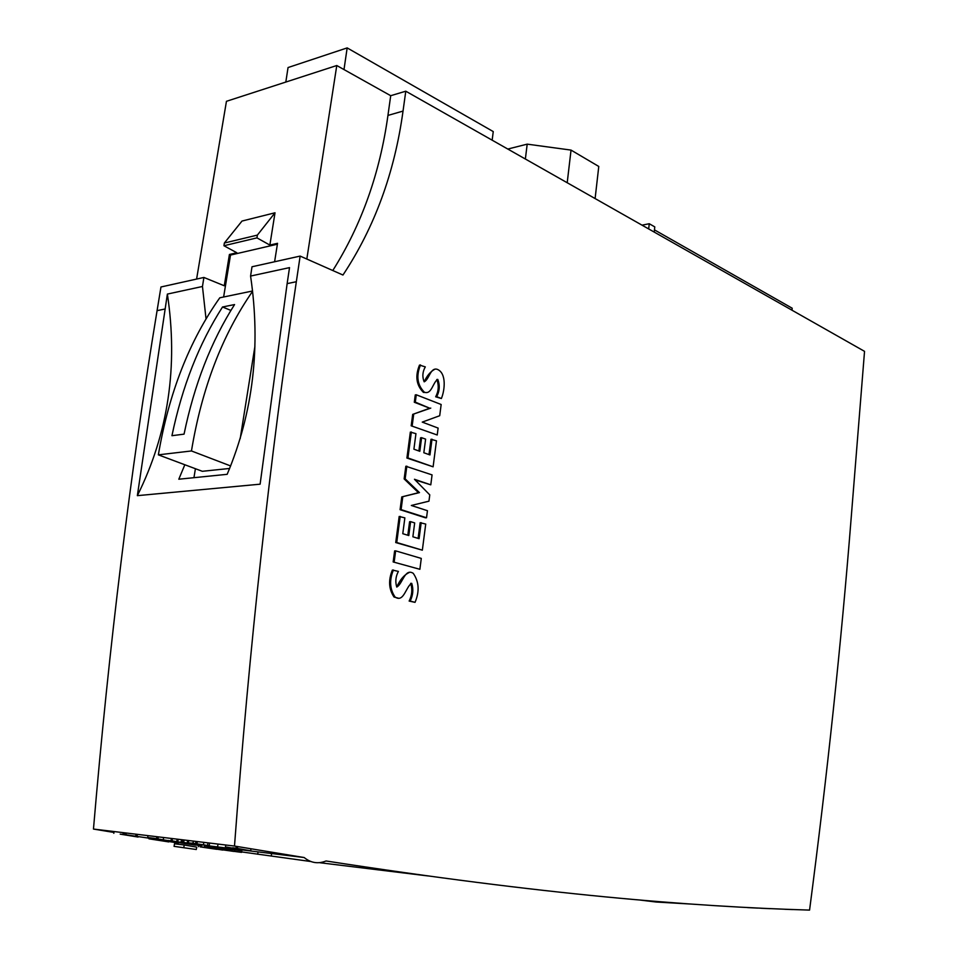 <?xml version="1.0" encoding="UTF-8"?>
<svg xmlns="http://www.w3.org/2000/svg" width="958" height="958" viewBox="0 0 958 958"><rect width="100%" height="100%" fill="white"/><g stroke="black" fill="none" stroke-linecap="round" stroke-linejoin="round"><path stroke-width="1.44" d="M411.174 425.807L437.219 434.992L438.117 428.082L422.25 422.107L439.71 415.724L441.159 404.504L416.275 394.78L415.269 394.912L414.299 402.252L429.759 408.216L412.694 414.383L411.174 425.807L437.219 434.992M421.173 522.637L419.089 538.695L412.874 536.791L414.682 522.924L410.611 521.643L408.791 535.546L402.779 533.702L404.863 517.871L399.175 516.47L395.726 542.563L422.346 550.179L425.723 524.074L420.155 522.697L418.119 538.396M410.611 521.643L409.593 521.715L407.821 535.247M436.908 379.608C438.992 385.595 438.584 391.319 435.674 396.792L441.387 398.516C444.835 390.229 446.715 373.069 437.219 369.309C430.31 367.237 429.328 379.488 424.166 381.811C422.119 376.817 422.502 371.836 425.304 366.89L419.496 365.07C414.982 376.171 416.299 385.284 423.46 392.421L426.298 392.529M434.74 369.285C430.381 371.656 426.873 375.835 424.214 381.823M851.111 518.805L864.535 351.346L405.785 91.202L403.031 111.08C394.588 172.703 374.566 227.357 342.964 275.03L300.141 256.085L296.333 281.724C270 458.463 249.391 646.578 234.494 846.058L304.165 857.53C310.847 862.99 318.14 864.14 326.055 860.979C544.336 894.736 690.682 906.484 809.57 910.1C827.341 774.052 841.184 643.62 851.111 518.805M410.647 583.35L410.707 583.386C412.575 589.326 412.06 595.229 409.138 601.073L415.042 602.354C419.652 591.421 419.053 581.734 413.245 573.327C404.767 567.902 402.635 584.069 396.756 587.038C395.127 581.71 395.666 576.5 398.384 571.411L392.385 570.046C388.206 580.201 388.756 589.206 394.061 597.05L398.265 598.139M409.341 572.441C404.096 574.908 399.917 579.782 396.804 587.062M393.163 561.951L419.879 569.303L421.281 558.418L395.642 550.862L394.624 550.922L393.163 561.951L419.879 569.303M431.998 439.183L429.95 454.93L423.831 452.751L425.615 439.135L421.604 437.674L419.82 451.314L413.904 449.194L415.952 433.663L410.347 432.094L406.911 458.056L433.112 466.809L436.465 440.824L430.98 439.291L428.992 454.595M421.604 437.674L420.598 437.782L418.874 450.967M430.789 484.832L432.07 474.893L405.833 466.247L404.144 478.928L418.466 492.687L401.773 496.915L400.073 509.692L425.52 517.823L426.538 517.751L427.448 510.698L411.317 505.477L428.956 501.166L429.771 494.879L414.467 479.275L430.789 484.832L415.113 479.922M285.819 82.053L288.047 67.551L347.167 47.9L493.25 131.581L492.161 140.179M427.963 875.935L319.385 862.667M310.871 861.529L241.644 851.925M405.785 91.202L390.708 95.704L336.773 65.527L226.447 101.308L196.594 279.077M252.553 290.993L219.789 297.794C189.301 340.844 168.824 393.199 158.357 454.846L202.318 471.3L229.645 468.45M252.589 291.304C222.232 335.025 201.851 388.241 191.456 450.955L158.357 454.846M222.519 306.991C199.036 343.635 182.176 386.529 171.949 435.698L184.056 434.142C194.27 384.625 211.107 341.431 234.566 304.56L222.519 306.991L230.926 310.428M275.018 212.784L257.367 235.105L256.948 237.871L269.869 245.08L275.018 212.784L242.015 221.047L224.364 243.021L223.933 245.739L236.83 252.756L229.417 254.481L224.28 285.771L203.898 277.449L160.968 286.981L157.076 310.655C130.168 473.779 108.972 646.59 93.465 829.065L113.966 832.442M269.869 245.08L277.533 243.308L274.599 261.75M336.773 65.527L306.823 259.043M300.141 256.085L252.002 266.767L250.577 276.06C260.959 346.485 253.163 412.563 227.166 474.318L178.811 479.216L184.822 464.75M296.333 281.724L287.137 283.628L289.52 267.617L250.577 276.06M403.031 111.08L387.942 115.427L390.708 95.704M387.942 115.427C379.907 173.206 361.525 224.902 332.785 270.527M203.898 277.449L202.461 286.478L167.375 294.082L137.353 495.657L260.121 484.185L287.137 283.628M234.494 846.058L93.465 829.065M304.165 857.53L204.377 845.327M174.057 846.345L174.524 843.794L184.235 844.992L196.725 847.135L196.294 849.506L174.057 846.345L196.294 849.506M271.27 856.057L271.617 853.554M257.714 854.249L258.049 851.89M226.339 848.01L225.226 848.489M137.353 495.657C168.261 433.579 178.272 366.387 167.375 294.082M202.461 286.478L206.042 318.954M223.621 297.004L230.507 255.067L229.417 254.481M230.507 255.067L277.389 244.206M256.948 237.871L223.933 245.739M193.947 477.683L195.42 468.713M240.207 438.584L254.912 346.377M257.367 235.105L224.364 243.021M191.456 450.955L230.65 465.959M654.47 229.884L792.194 308.213L792.015 310.224M648.686 228.95L649.249 223.729L654.781 226.89L654.23 232.087M649.249 223.729L642.028 225.166M507.8 149.053L527.199 144.143L525.367 159.016M527.199 144.143L571.04 150.095L567.208 182.738M571.04 150.095L598.774 166.453L595.11 198.569M184.235 844.992L183.78 847.555M343.994 69.575L347.167 47.9M393.403 569.998C389.223 580.165 389.774 589.182 395.079 597.026C403.833 603.109 406 586.236 411.724 583.35C413.593 589.302 413.078 595.193 410.156 601.049L415.042 602.354M410.156 601.049L409.138 601.073M420.502 364.926C415.988 376.027 417.305 385.14 424.466 392.277C431.819 394.732 432.765 382.266 437.77 379.404C440.033 385.284 439.662 391.032 436.68 396.66L441.387 398.516M436.68 396.66L435.674 396.792M395.642 550.862L394.181 561.903M400.193 516.398L396.744 542.515L395.726 542.563M396.744 542.515L422.346 550.179M411.353 431.974L407.928 457.948L406.911 458.056M407.928 457.948L433.112 466.809M416.275 394.78L415.305 402.12L414.299 402.252M415.305 402.12L429.759 408.216M430.777 408.096L412.694 414.383M413.7 414.263L412.191 425.699M406.839 466.151L405.162 478.844L404.144 478.928M405.162 478.844L419.472 492.604L418.466 492.687M419.472 492.604L401.773 496.915M402.779 496.831L401.091 509.62L400.073 509.692M401.091 509.62L426.538 517.751M241.512 852.357L240.171 852.177M240.099 852.177L224.795 850.129M231.884 849.602L223.861 848.333L230.89 849.267L230.674 850.728L223.657 849.794L241.392 852.357M231.68 850.955L231.896 849.495L234.806 849.854L241.787 850.92L241.572 852.369M230.327 849.207L231.884 849.59M234.59 851.315L234.806 849.854M757.634 908.1L747.456 907.585M227.106 850.476L216.544 848.932L223.621 849.974L223.837 848.548M214.724 848.68L233.812 851.423L214.724 848.68L214.939 847.231L225.01 848.68M215.766 848.8L215.981 847.351M689.329 903.969L655.955 902.005L640.327 900.089M655.955 902.005L656.014 901.406M125.953 834.777L156.429 839.292L125.953 834.777L126.193 833.268M124.696 834.622L124.935 833.113M137.066 836.13L137.305 834.61M135.773 835.975L136.012 834.454M155.867 838.573L147.676 837.496M151.807 838.214L170.308 840.98L152.873 838.13M156.537 838.645L156.777 837.112M201.599 847.088L215.562 849.135L201.599 847.088M200.234 846.884L216.807 849.315L200.234 846.884L200.414 845.734M207.778 846.453L204.293 845.962L207.778 846.441M198.51 846.668L198.689 845.471M148.945 838.813L168.776 841.914L148.945 838.813M188.319 844.094L176.368 842.214L188.319 844.094M174.38 841.914L195.6 845.207L174.452 841.447M192.007 843.28L187.014 842.669M181.242 841.759L181.481 840.214M182.307 841.89L182.547 840.334M236.015 848.177L250.709 850.812L232.602 847.818L237.404 848.405L236.015 848.177L236.243 846.561M225.477 846.884L225.705 845.279M250.709 850.812L250.936 849.219M237.404 848.405L237.644 846.788M201.97 845.938L179.984 842.609L201.97 845.938M179.984 842.609L180.08 841.998M180.619 842.669L191.456 843.579L180.679 842.094M204.246 846.273L204.413 845.1M171.063 840.525L171.302 838.98M177.877 841.352L178.116 839.807M176.835 841.22L177.074 839.675M172.105 840.645L172.332 839.1M177.937 842.944L164.01 840.705M770.076 908.675L760.88 908.256M191.995 843.076L209.215 845.734L191.995 843.076M209.215 845.734L209.443 844.178M207.563 845.471L207.79 843.914M197.013 843.747L197.252 842.178M195.636 843.519L195.863 841.95M193.061 843.208L193.288 841.639M188.415 842.429L188.642 840.861M187.349 842.31L187.588 840.741M171.135 840.908L177.841 841.854L171.159 840.693M168.225 840.477L179.469 842.106L168.225 840.477M226.783 847.207L240.051 849.495L226.795 847.111M164.836 840.837L178.308 843.088L166.381 840.98M159.794 840.334L159.926 839.543M159.663 840.346L159.782 839.519M792.673 909.561L784.937 909.286M208.389 847.89L222.795 850.069L208.389 847.89L208.593 846.453L214.915 847.411M207.575 847.794L207.79 846.357L208.593 846.453M122.995 834.418L138.108 837.053L120.193 834.143L124.384 834.646L122.995 834.418L123.235 832.909M113.822 833.304L114.062 831.807M124.384 834.646L124.624 833.137M164.944 309.015L157.076 310.655M157.938 839.184L158.178 837.663M203.431 844.908L203.671 843.351M395.079 597.026L394.061 597.05M411.724 583.35L410.707 583.386M424.466 392.277L423.46 392.421M437.77 379.404L436.764 379.548M147.64 837.699L147.879 836.166M183.744 842.166L183.984 840.609M163.986 840.837L164.093 840.178M163.291 839.579L163.519 838.046M217.729 845.962L217.957 844.357"/></g></svg>
